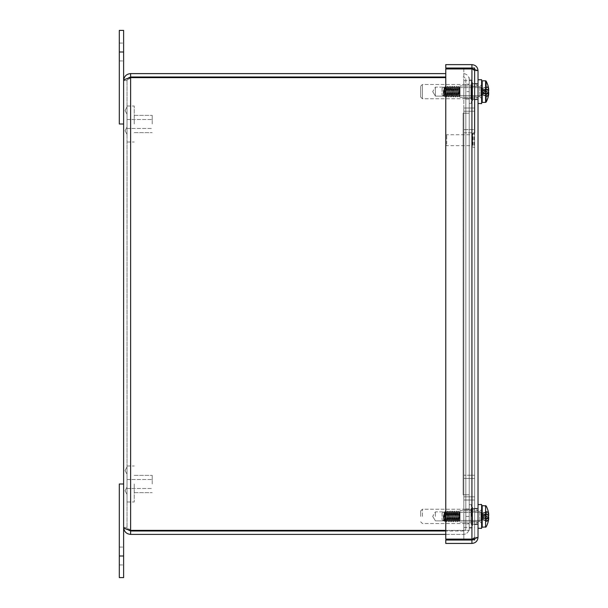 <?xml version="1.0" encoding="UTF-8"?>
<svg xmlns="http://www.w3.org/2000/svg" width="608" height="608" viewBox="0 0 608 608"><rect width="100%" height="100%" fill="white"/><g stroke="black" fill="none" stroke-linecap="round" stroke-linejoin="round"><path stroke-width="0.46" stroke-dasharray="3.04 2.28" d="M123.622 556.001L123.622 577.6L119.305 577.6L119.305 483.998L123.622 483.998L123.622 556.001L119.305 556.001M435.412 516.374L435.412 511.875L435.412 516.374M459.891 516.374L459.891 510.728L459.891 516.374M471.413 516.374L471.413 504.678L471.413 516.374M422.393 516.374L422.393 509.23L422.393 516.374M420.668 516.374L420.668 510.956L420.668 516.374M445.77 534.402L463.129 534.402A6.095 6.095 0 0 0 469.224 528.299L469.224 494.798L469.224 528.299A6.095 6.095 0 0 1 463.129 534.402L130.621 534.402C126.38 533.976 124.047 531.643 123.622 527.402L127.026 527.402L127.026 80.598L127.026 527.402L130.621 530.366L469.224 530.366L469.224 494.798L469.224 530.366L469.224 494.798L463.114 494.798L469.224 494.798L463.129 494.79L465.827 494.79L465.827 523.8L465.827 494.798L469.224 494.79L465.827 494.798L465.827 113.21L465.827 494.79L469.224 494.79L469.224 528.063L469.224 113.21L463.129 113.21L469.224 113.21L465.827 113.21L469.224 113.21L469.224 494.79L469.224 113.21L469.224 494.79L463.129 494.79L469.224 494.79L465.827 494.79L465.827 113.21L465.827 494.79L469.224 494.79L463.114 494.798L469.224 494.798L469.224 530.366L445.77 530.366M435.412 87.59L435.412 96.125L435.412 87.59M459.891 96.702L459.891 85.986L459.891 96.702M459.891 87.59L459.891 96.125L459.891 87.59M471.413 86.556L471.413 97.272L471.413 86.556M422.393 85.211L422.393 98.77L422.393 85.211M420.668 86.762L420.668 97.044L420.668 86.762M469.224 85.211L469.224 98.77L469.224 85.211M469.224 81.115L469.224 103.322L469.224 81.115M471.413 81.115L471.413 103.322L471.413 81.115M435.412 91.626L435.412 96.125L435.412 91.626M459.891 91.626L459.891 97.272L459.891 91.626M471.413 91.626L471.413 103.322L471.413 91.626M422.393 91.626L422.393 98.77L422.393 91.626M420.668 91.626L420.668 97.044L420.668 91.626M469.224 91.626L469.224 103.322L469.224 79.937L469.224 99.005L469.224 84.2L469.224 99.005L469.224 91.603L465.827 91.603L465.827 99.005L465.827 84.2L465.827 113.202L463.114 113.21L469.224 113.202L463.114 113.202L463.129 494.79L463.129 113.21L463.129 494.79L463.129 113.21L469.224 113.21L463.114 113.202L469.224 113.202L469.224 77.634L469.224 113.202L469.224 77.634L469.224 113.202L469.224 91.603L469.224 113.202L465.827 113.202L469.224 113.21L469.224 79.701A6.095 6.095 0 0 0 463.129 73.598A6.095 6.095 0 0 1 469.224 79.701L469.224 113.202L465.827 113.202L465.827 91.603L469.224 91.603M123.622 30.4L123.622 124.002L119.305 124.002L119.305 30.4M445.77 77.634L130.621 77.634C126.38 78.622 124.047 79.61 123.622 80.598C124.047 76.357 126.38 74.024 130.621 73.598L445.77 73.598M123.622 527.402L127.026 527.402L130.621 530.366L469.224 530.366L130.621 530.366L130.621 77.634L130.621 530.366L130.621 77.634L127.026 80.598L123.622 80.598L123.622 527.402L127.748 529.568L127.026 527.402C127.239 529.583 128.44 530.784 130.621 531.004L463.129 531.004A2.698 2.698 0 0 0 465.827 528.299A2.698 2.698 0 0 1 463.129 531.004L445.77 531.004M469.224 516.397L465.827 516.397L469.224 516.397M465.827 494.798L469.224 494.798L465.827 494.798L465.827 528.299L465.827 494.798M465.827 113.202L469.224 113.202L465.827 113.202L465.827 79.701A2.698 2.698 0 0 0 463.129 76.996A2.698 2.698 0 0 1 465.827 79.701L465.827 113.202M127.756 78.432L127.026 80.598C127.239 78.417 128.44 77.216 130.621 76.996L445.77 76.996M130.621 76.996L130.621 73.598M130.621 531.004L130.621 534.402M130.621 77.634L127.026 80.598L123.622 80.598M463.828 527.432L474.628 527.432L474.628 509.428L474.628 527.432L474.628 509.428L474.628 527.432L463.828 527.432L463.828 509.428L463.828 527.432M463.828 539.106L463.828 129.633L474.628 129.633L474.628 540.033L463.828 540.033L463.828 475.228L474.628 475.228L463.828 475.228L463.828 496.827L474.628 496.827L463.828 496.827L463.828 108.034L474.628 108.034L463.828 108.034L463.828 129.633L474.628 129.633L474.628 538.589M463.828 540.033L474.628 540.033M463.828 80.628L474.628 80.628L474.628 98.625L474.628 80.628L474.628 98.625L474.628 80.628L463.828 80.628L463.828 98.625L463.828 80.628M463.828 68.028L463.828 478.428L474.628 478.428L474.628 500.027L474.628 111.226L474.628 132.825L463.828 132.825L463.828 111.226L474.628 111.226L463.828 111.226L463.828 500.027L474.628 500.027L463.828 500.027L463.828 478.428L474.628 478.428L474.628 68.028L445.77 68.028L445.77 64.63L471.922 64.63C475.623 64.995 477.66 67.024 478.025 70.726L474.628 69.472M463.828 68.947L463.828 132.825L474.628 132.825M446.728 144.066L446.728 134.756L446.728 144.066M445.824 143.435L445.824 135.66L445.824 143.435M472.606 144.066L472.606 134.756L472.606 144.066M472.606 144.955L472.606 133.486L472.606 144.955M474.628 144.955L474.628 133.486L474.628 144.955M471.922 68.028L474.628 70.726L474.278 69.396L474.628 70.726L471.922 68.947L474.628 70.726L474.628 537.328L471.922 539.106L474.628 537.328L474.628 70.726L471.922 68.028L471.922 64.63M474.628 70.726L478.025 70.726L474.628 70.726M474.278 538.658L474.628 537.328L478.025 537.328L474.628 537.328L471.922 540.033L445.77 540.033L445.77 543.43L471.922 543.43C475.623 543.066 477.66 541.029 478.025 537.328L474.278 538.658L474.628 537.328L474.27 538.665L471.922 539.106L445.77 539.106L445.77 68.947L471.922 68.947L445.77 68.947L445.77 539.106L471.922 539.106L471.922 68.947L445.77 68.947L445.77 539.106L471.922 539.106L471.922 68.947L471.922 539.106M474.278 69.396L471.922 68.947M478.025 528.253L478.025 504.602L478.025 528.253L478.025 504.602L478.025 528.253L478.025 504.602L481.62 504.48L481.62 528.382L481.62 504.48L481.62 528.382L478.025 528.253M481.62 79.678L481.62 103.58L481.62 79.678L481.62 103.58L478.025 103.459L478.025 79.8M471.922 540.033L471.922 543.43M474.628 91.626L474.628 99.72L474.628 91.626M478.025 91.626L478.025 99.72L478.025 91.626M474.628 516.428L474.628 508.334L474.628 516.428M478.025 516.428L478.025 524.522L478.025 516.428M444.22 95.874L443.536 95.836L444.22 95.874C444.729 93.624 445.193 83.425 445.626 86.914L445.626 86.427L445.626 86.914C445.915 89.832 446.204 99.499 446.492 96.619L447.275 86.222L448.18 97.037L449.076 86.214L449.973 97.052L450.878 86.207L451.744 97.022L452.679 86.222L453.553 97.014L454.48 86.214L455.354 97.029L456.274 86.207L457.148 97.022L458.075 86.222L458.918 96.345L459.45 87.126L459.899 95.441C459.412 96.733 458.987 95.608 458.614 92.051L458.067 86.389L457.216 97.022L456.342 86.207L455.445 97.044L454.541 86.222L453.644 97.037L452.74 86.222L451.957 96.611L452.679 86.214L453.553 97.014L454.48 86.214L455.354 97.029L456.251 86.23L457.148 97.022L458.044 86.245L458.614 93.275L458.067 86.389L457.216 97.022L456.342 86.207L455.445 97.044L454.541 86.222L453.644 97.037L452.679 86.214L451.744 97.022L450.878 86.207L449.973 97.052L449.076 86.214L448.18 97.037L447.275 86.222L446.492 96.619C446.204 99.499 445.915 89.832 445.626 86.914L445.406 86.336L445.626 86.914C445.193 83.425 444.729 93.624 444.22 95.874L443.627 95.555L443.186 89.9C443.559 94.301 443.901 96.284 444.22 95.874C443.901 96.284 443.559 94.301 443.186 89.9L443.764 95.646L444.661 87.62L445.565 95.631L446.462 87.628L447.366 95.631L448.263 87.62L449.168 95.638L450.064 87.62L450.923 95.608L451.759 87.613L452.656 95.638L453.553 87.628L454.457 95.631L455.354 87.628L456.258 95.638L457.155 87.613L458.052 95.638L459.07 87.94C459.39 89.923 459.701 98.268 460.02 94.97C459.701 98.268 459.39 89.923 459.07 87.94L460.02 95.638L460.02 87.62L459.899 95.441C459.412 96.733 458.987 95.608 458.614 92.051L458.918 96.345L459.42 87.02L459.982 95.669L458.956 87.62L458.052 95.638L459.032 87.658L458.052 95.638L457.155 87.613L458.128 95.6L458.835 96.809L458.918 96.353L458.835 96.809L458.128 95.6L457.262 87.628L456.258 95.638L457.224 87.658L458.044 86.245L457.224 87.658L456.365 95.638L455.354 87.628L456.327 95.608L457.148 97.022L456.327 95.608L455.354 87.62L454.457 95.631L455.43 87.643L456.251 86.23L455.43 87.643L454.457 95.638L453.553 87.628L454.533 95.608L455.354 97.029L454.533 95.608L453.553 87.62L452.656 95.638L453.629 87.658L454.45 86.237L453.629 87.658L452.762 95.631L451.759 87.613L452.724 95.6L453.553 97.014L452.724 95.6L451.866 87.628L450.893 95.608L451.828 87.658L452.648 86.245L451.828 87.658L450.923 95.608L451.744 97.022L450.855 95.638L450.026 87.643L450.847 86.23L450.026 87.643L449.13 95.616L449.95 97.029L449.13 95.616L448.233 87.651L449.054 86.237L448.233 87.651L447.328 95.6L448.149 97.014L447.328 95.6L446.424 87.658L447.252 86.245L446.424 87.658L445.527 95.6L446.378 97.037L445.527 95.6L444.63 87.651L445.565 86.245L444.63 87.651L443.734 95.616L444.22 95.874M444.972 96.269L444.205 87.035L443.536 95.836L444.045 96.14L443.186 89.9L443.696 95.6L444.554 87.62L445.459 95.638L446.356 87.62L447.252 95.631L448.157 87.628L449.092 95.6L449.958 87.62L450.961 95.638L450.064 87.62L449.168 95.638L448.263 87.62L447.366 95.638L446.356 87.62L445.565 95.638L444.554 87.62L443.658 95.638L443.186 91.36L443.627 95.562L444.205 87.035L444.889 96.626L445.489 95.616L444.912 96.619L445.58 86.252L446.386 87.651L445.58 86.252L444.972 96.269M442.024 88.555L442.024 94.962L442.024 88.555M451.957 96.619L450.946 86.207L450.08 97.014L449.145 86.214L448.271 97.014L447.344 86.222L446.378 97.044L447.29 95.6L446.553 96.619C446.249 99.78 445.938 88.168 445.626 86.435C445.938 88.168 446.249 99.78 446.553 96.619L447.275 86.214L448.195 87.658L447.366 86.245L448.18 97.044L449.092 95.6L448.271 97.014L449.145 86.214L449.996 87.651L449.076 86.214L449.973 97.044L450.893 95.608L450.072 97.029L450.931 86.207L451.79 87.643L450.969 86.23L451.774 97.044L452.686 95.608L451.957 96.619M481.62 87.4L481.62 96.208L481.62 87.4M481.62 82.202L481.62 101.855L481.62 82.202M488.672 89.095L482.95 89.482L482.95 88.084L488.201 86.602L482.95 88.084L488.201 87.339A21.592 8.064 163.8 0 0 488.201 86.602A21.584 19.828 167.2 0 1 488.672 89.057A21.584 19.828 167.2 0 1 488.672 89.095A21.592 8.147 174.6 0 1 488.695 89.437A21.242 7.934 163.8 0 0 486.096 86.67L485.944 89.961L488.695 89.437A21.242 7.934 163.8 0 0 486.096 86.67L486.096 88.51A21.242 7.934 16.2 0 1 488.695 92.56L485.944 91.724L486.096 88.51A21.242 7.934 16.2 0 1 488.414 91.626M488.049 92.363L485.944 91.724L485.944 89.216L485.944 90.068L482.95 90.356L482.95 88.084L488.201 87.339A21.584 19.828 12.8 0 1 488.672 89.87A21.592 19.912 167 0 1 488.695 90.698L485.944 91.534L485.944 96.626L485.944 93.298L488.695 93.822A21.242 7.934 16.2 0 1 486.096 96.588L486.096 81.943M488.695 93.822A21.592 8.147 5.4 0 1 488.672 94.156A21.584 19.828 12.8 0 1 488.672 94.202A21.584 19.828 12.8 0 1 488.201 96.649A21.592 8.064 16.2 0 0 488.201 95.912A21.584 19.828 167.2 0 0 488.672 93.389L482.95 93.396L482.95 91.268L485.944 91.466L482.95 91.268L482.95 89.764L482.95 90.356L485.944 90.068L485.944 86.632L485.944 91.724L485.944 90.607L482.95 90.676L482.95 89.764L485.944 89.216L485.944 90.068L488.619 89.452M487.228 93.541L482.95 92.902L482.95 93.488L485.944 94.042L485.944 93.191L482.95 92.902L482.95 93.488L482.95 92.583L482.95 93.488L485.944 94.042L485.944 92.652L482.95 92.583L482.95 91.99L482.95 92.583L485.944 92.652L485.944 91.793L482.95 91.99L482.95 88.464L482.95 89.862L488.672 89.87L482.95 89.862L482.95 91.99L485.944 91.534L485.944 94.856L485.944 91.534L488.695 90.698A21.242 7.934 163.8 0 1 486.096 94.749M488.672 93.389A21.592 19.912 13 0 0 488.695 92.56M488.672 94.202A21.584 19.828 12.8 0 1 488.201 96.649L482.95 95.175L482.95 92.902L482.95 93.776L488.672 94.156L482.95 93.776L482.95 95.175L488.201 95.912A21.584 19.828 167.2 0 0 488.619 93.807M487.342 93.389L482.95 93.396L482.95 94.795L488.201 95.912A21.592 8.064 16.2 0 1 488.201 96.649L482.95 95.175L482.95 90.676L485.944 90.607L485.944 89.216L482.95 89.764L482.95 90.356L482.95 89.482L488.566 89.102M476.87 99.256L472.553 99.568L472.264 100.738L470.972 99.02L470.972 97.204L476.87 96.892L470.972 96.923L470.972 98.732L472.264 100.464L472.553 99.294L476.87 99.256L476.87 96.892L470.972 96.923L470.972 98.732L472.264 100.464L472.553 99.294L476.87 99.568L472.553 99.568L472.553 83.965L476.87 83.691L472.553 83.691L472.264 82.521L470.972 84.238L470.972 86.055L476.87 86.359L470.972 86.336L470.972 84.52L472.264 82.794L472.553 83.965L476.87 83.995L476.87 86.359L470.972 86.336L470.972 84.52L472.553 82.794L472.553 100.738L472.553 82.794L472.553 100.738L472.264 82.794L472.264 100.738L470.972 99.02L470.972 84.52L470.972 99.02L470.972 86.336L470.972 97.204L476.87 97.143L476.87 99.507L476.87 96.892L476.87 99.256M476.87 86.108L476.87 83.744L472.553 83.691L472.553 99.294L472.553 82.521L472.553 100.464L472.264 82.521L472.264 100.464L472.264 82.521L470.972 84.238L470.972 98.732L470.972 84.238L470.972 96.923L470.972 86.055L476.87 86.359L476.87 83.691L476.87 86.108M478.025 86.032L478.025 97.242L478.025 86.032M481.62 84.808L481.62 98.466L481.62 84.808M479.826 86.602L479.826 96.672L479.826 86.587L479.826 96.672L479.826 86.602L481.62 84.786L479.826 86.587L478.025 86.587L478.025 96.672L478.025 86.587L478.025 96.672L478.025 86.602L479.826 86.587M478.025 99.522L478.025 83.706L478.025 99.522M444.22 520.676L443.536 520.63L444.22 520.668C444.729 518.419 445.193 508.227 445.626 511.716L446.47 512.742L447.252 520.433L448.157 512.43L449.054 520.433L449.958 512.422L450.855 520.44L451.759 512.415L452.656 520.44L453.553 512.422L454.457 520.425L455.354 512.43L456.258 520.44L457.155 512.415L458.052 520.44L459.07 512.734C459.39 514.725 459.701 523.07 460.02 519.772L459.899 520.235C459.412 521.535 458.987 520.41 458.614 516.853L458.067 511.184L457.216 521.824L456.342 511.009L455.445 521.846L454.541 511.024L453.644 521.831L452.74 511.016L451.843 521.846L450.931 511.009L450.042 521.846L449.145 511.016L448.24 521.839L447.344 511.024L446.553 521.413C446.249 524.582 445.938 512.97 445.626 511.229L444.912 521.413L444.258 511.89L443.627 520.364L443.186 514.702C443.559 519.095 443.901 521.086 444.22 520.668L443.536 520.63L444.22 520.668C444.729 518.419 445.193 508.227 445.626 511.716C445.915 514.634 446.204 524.294 446.492 521.421L447.252 511.047L448.18 521.839L449.076 511.016L449.973 521.854L450.878 511.009L451.774 521.839L450.878 511.009L449.973 521.854L449.076 511.016L448.18 521.839L447.252 511.047L446.492 521.421C446.204 524.294 445.915 514.634 445.626 511.716L446.47 512.742L447.252 520.433L448.157 512.43L449.054 520.433L449.958 512.422L450.855 520.44L451.866 512.43L452.762 520.433L453.667 512.422L454.533 520.41L455.46 512.415L456.327 520.41L457.262 512.422L458.128 520.395L459.063 512.43L460.02 519.772C459.701 523.07 459.39 514.725 459.07 512.742L460.02 520.433L460.02 512.422L459.899 520.235C459.412 521.535 458.987 520.41 458.614 516.853L458.067 511.184L457.216 521.824L456.342 511.009L455.445 521.846L454.541 511.024L453.644 521.831L452.74 511.016L451.843 521.846L450.931 511.009L450.042 521.846L449.145 511.016L448.24 521.839L447.344 511.024L446.553 521.413C446.249 524.582 445.938 512.97 445.626 511.229L444.889 521.428L444.212 511.83L443.627 520.364L443.186 516.154L443.658 520.433L444.554 512.422L445.459 520.44L446.356 512.415L447.366 520.433L448.377 512.734L449.168 520.44L450.026 512.445L450.923 520.402L451.79 512.445L452.656 520.44L453.553 512.422L454.457 520.425L455.392 512.46L456.258 520.44L457.193 512.445L458.052 520.44L459.063 512.422L458.128 520.395L458.835 521.611L459.42 511.822L459.982 520.471L459.42 511.822L458.918 521.147L458.614 518.069L458.88 521.451L458.128 520.395L457.224 512.453L458.075 511.016L458.614 518.069L458.044 511.039L457.292 521.413L458.044 511.039L457.224 512.453L456.327 520.41L457.178 521.846L456.274 511.009L457.148 521.824L456.327 520.41L455.43 512.445L456.251 511.024L455.491 521.421L456.342 511.016L455.43 512.445L454.533 520.41L455.377 521.846L454.48 511.016L455.354 521.824L454.533 520.41L453.629 512.453L454.48 511.016L453.69 521.428L454.45 511.039L453.629 512.453L452.724 520.395L453.576 521.831L452.679 511.024L453.553 521.808L452.724 520.395L451.828 512.46L452.679 511.024L451.888 521.413L452.648 511.047L451.828 512.46L450.923 520.402L451.744 521.824L450.923 520.402L450.026 512.445L450.847 511.032L450.026 512.445L449.13 520.41L449.95 521.831L449.13 520.41L448.233 512.453L449.054 511.039L448.233 512.453L447.328 520.402L448.149 521.816L447.328 520.402L446.462 512.43L445.459 520.44L446.424 512.46L447.252 511.047L446.424 512.46L445.565 520.433L444.554 512.422L445.527 520.402L446.378 521.839L445.527 520.402L444.661 512.422L443.658 520.433L444.63 512.445L445.406 511.138L445.626 511.716L445.565 511.047L444.63 512.445L443.764 520.44L443.186 514.702L444.053 520.942L443.186 514.702C443.559 519.095 443.901 521.086 444.22 520.668M442.024 513.35L442.024 519.764L442.024 513.35M446.553 521.421L447.29 520.402L446.553 521.421M481.62 512.202L481.62 521.01L481.62 512.202M481.62 506.996L481.62 526.65L481.62 506.996M486.096 505.924L486.096 506.738M488.049 517.165L485.944 516.526L485.944 513.198L486.096 521.39A21.242 7.934 16.2 0 0 488.695 518.624A21.592 8.147 5.4 0 1 488.672 518.958A21.584 19.828 12.8 0 1 488.672 519.004A21.584 19.828 12.8 0 1 488.201 521.451A21.592 8.064 16.2 0 0 488.201 520.714A21.584 19.828 167.2 0 0 488.672 518.191A21.592 19.912 13 0 0 488.695 517.362L485.944 516.526L485.944 514.018L485.944 514.87L488.695 514.239A21.592 8.147 174.6 0 0 488.672 513.897A21.584 19.828 167.2 0 0 488.672 513.859A21.584 19.828 167.2 0 0 488.201 511.404A21.592 8.064 163.8 0 1 488.201 512.141A21.584 19.828 12.8 0 1 488.672 514.664A21.592 19.912 167 0 1 488.695 515.5A21.242 7.934 163.8 0 1 486.096 519.551M488.695 517.362A21.242 7.934 16.2 0 0 486.096 513.304A21.242 7.934 16.2 0 1 488.414 516.428M486.096 511.465A21.242 7.934 163.8 0 1 488.695 514.239A21.242 7.934 163.8 0 0 486.096 511.465L485.944 514.763L488.619 514.254M488.672 513.897L482.95 514.284L482.95 512.878L488.201 511.404L482.95 512.878L482.95 514.664L488.672 514.664L482.95 514.664L482.95 518.29L485.944 518.844L485.944 517.986L488.695 518.624M488.672 518.191L482.95 518.191L482.95 516.063L485.944 516.268L482.95 516.063L482.95 514.566L482.95 515.151L485.944 514.87L485.944 511.434L485.944 516.526L485.944 515.409L482.95 515.478L482.95 514.566L485.944 514.018L485.944 514.87L482.95 515.151L482.95 512.878L482.95 513.266L488.201 512.141L482.95 513.266L482.95 519.977L488.201 520.714A21.584 19.828 167.2 0 0 488.619 518.609M487.228 518.343L485.944 518.092L485.944 521.421L485.944 517.986L482.95 517.704L482.95 518.29L485.944 518.844L485.944 517.446L482.95 517.378L485.944 517.446L485.944 516.329L485.944 519.658L485.944 516.329L488.695 515.5L485.944 516.595L482.95 516.792L485.944 516.595L485.944 518.844L485.944 517.986L482.95 517.704L482.95 519.977L482.95 515.478L485.944 515.409L485.944 514.018L482.95 514.566L482.95 515.151L482.95 514.284L488.566 513.904M488.672 518.958L482.95 518.578L488.672 518.958M488.672 519.004A21.584 19.828 12.8 0 1 488.201 521.451L482.95 519.977L488.201 521.451A21.592 8.064 16.2 0 0 488.201 520.714L482.95 519.597L482.95 518.191L487.342 518.191M458.614 518.077L458.614 516.846L458.614 518.077M476.87 524.058L472.553 524.37L472.264 525.54L470.972 523.822L470.972 522.006L476.87 521.694L470.972 521.725L470.972 523.534L472.264 525.259L472.553 524.088L476.87 524.058L476.87 521.694L470.972 521.725L470.972 523.534L472.264 525.259L472.553 524.088L476.87 524.37L472.553 524.37L472.553 508.767L476.87 508.486L472.553 508.493L472.264 507.315L470.972 509.04L470.972 510.849L476.87 511.161L470.972 511.138L470.972 509.322L472.264 507.596L472.553 508.767L476.87 508.797L476.87 511.161L470.972 511.138L470.972 509.322L472.553 507.596L472.553 525.54L472.553 507.596L472.553 525.54L472.264 507.596L472.264 525.54L470.972 523.822L470.972 509.322L470.972 523.822L470.972 511.138L470.972 522.006L476.87 521.945L476.87 524.309L476.87 521.694L476.87 524.058M476.87 510.91L476.87 508.546L472.553 508.493L472.553 524.088L472.553 507.315L472.553 525.266L472.264 507.315L472.264 525.259L472.264 507.315L470.972 509.04L470.972 523.534L470.972 509.04L470.972 521.725L470.972 510.849L476.87 511.161L476.87 508.486L476.87 510.91M478.025 510.834L478.025 522.044L478.025 510.834M481.62 509.61L481.62 523.268L481.62 509.61M479.826 511.404L479.826 521.466L479.826 511.389L479.826 521.466L479.826 511.404L481.62 509.588L479.826 511.389L478.025 511.389L478.025 521.466L478.025 511.389L478.025 521.466L478.025 511.404L479.826 511.389M478.025 524.324L478.025 508.508L478.025 524.324M460.02 87.932L460.02 95.638L460.02 87.932M460.02 512.734L460.02 520.433L460.02 512.734M127.026 487.586L127.026 494.357L127.026 487.586M127.026 470.554L127.026 466.921L127.026 470.554M127.026 483.998L127.026 502.003L127.026 483.998M152.198 483.998L152.198 475.357L152.198 483.998M134.224 483.998L134.224 502.003L134.224 483.998M127.026 127.581L127.026 134.353L127.026 127.581M127.026 110.55L127.026 114.182L127.026 110.55M127.026 124.002L127.026 105.997L127.026 124.002M152.198 124.002L152.198 115.36L152.198 124.002M134.224 124.002L134.224 105.997L134.224 124.002M127.026 493.871L127.026 487.099L127.026 493.871M127.026 133.866L127.026 127.095L127.026 133.866M119.305 51.999L123.622 51.999M473.07 145.282L473.07 133.03L473.07 145.282M474.164 145.282L474.164 133.03L474.164 145.282M481.05 87.932L481.05 95.638L481.05 87.932M482.197 81.67L482.197 102.425L482.197 81.67M485.594 81.67L485.594 102.425L485.594 81.67M481.05 512.734L481.05 520.433L481.05 512.734M482.197 506.472L482.197 527.227L482.197 506.472M485.594 506.472L485.594 527.227L485.594 506.472M482.197 80.826L482.197 102.425L485.594 102.425L485.594 80.826L482.197 80.826M482.197 505.628L482.197 527.227L485.594 527.227L485.594 505.628L482.197 505.628M119.305 564.931L123.622 564.931L119.305 564.931M119.305 547.071L123.622 547.071L119.305 547.071M432.714 516.374L435.412 520.866L459.891 520.866L435.412 520.866L432.714 516.374L435.412 511.875L459.891 511.875L435.412 511.875L432.714 516.374M459.891 522.014L471.413 522.014L459.891 522.014M459.891 510.728L471.413 510.728L459.891 510.728M420.668 521.786L422.393 523.511L469.224 523.511L422.393 523.511L420.668 521.786M420.668 510.956L422.393 509.23L469.224 509.23L422.393 509.23L420.668 510.956M471.413 504.678L469.224 504.678L471.413 504.678M471.413 528.063L469.224 528.063L471.413 528.063M432.714 91.626L435.412 96.125L459.891 96.125L435.412 96.125L432.714 91.626L435.412 87.134L459.891 87.134L435.412 87.134L432.714 91.626M459.891 97.272L471.413 97.272L459.891 97.272M459.891 85.986L471.413 85.986L459.891 85.986M420.668 97.044L422.393 98.77L469.224 98.77L422.393 98.77L420.668 97.044M420.668 86.214L422.393 84.489L469.224 84.489L422.393 84.489L420.668 86.214M471.413 79.937L469.224 79.937L471.413 79.937M471.413 103.322L469.224 103.322L471.413 103.322M119.305 60.929L123.622 60.929L119.305 60.929M119.305 43.069L123.622 43.069L119.305 43.069M469.224 84.2L465.827 84.2L469.224 84.2M469.224 99.005L465.827 99.005L469.224 99.005M469.224 508.995L465.827 508.995L469.224 508.995M469.224 523.8L465.827 523.8L469.224 523.8M463.828 509.428L474.628 509.428L463.828 509.428M463.828 98.625L474.628 98.625L463.828 98.625M445.824 144.795L446.728 145.7L472.606 145.7M445.824 135.66L446.728 134.756L472.606 134.756M474.628 146.969L474.164 147.432L472.606 146.969M474.628 133.486L474.164 133.03L472.606 133.486M474.628 99.72L478.025 99.72L474.628 99.72M474.628 83.539L478.025 83.539L474.628 83.539M474.628 524.522L478.025 524.522L474.628 524.522M474.628 508.334L478.025 508.334L474.628 508.334M442.024 94.962L444.889 96.619L442.024 94.962M442.024 88.297L444.212 87.028L442.024 88.297M458.166 86.237L458.987 87.651L458.166 86.237M457.269 97.029L458.09 95.608L457.269 97.029M456.365 86.23L457.193 87.643L456.365 86.23M455.468 97.022L456.296 95.608L455.468 97.022M454.571 86.245L455.392 87.658L454.571 86.245M453.667 97.014L454.495 95.6L453.667 97.014M452.77 86.245L453.591 87.658L452.77 86.245M460.02 87.62L459.42 87.02L460.02 87.62L481.05 87.62L481.62 87.05L481.05 87.62L460.02 87.62M460.02 95.638L481.05 95.638L481.62 96.208L481.05 95.638L460.02 95.638M459.397 87.028L459.032 87.658L459.397 87.028M459.633 96.026L458.85 96.809L459.633 96.026M478.025 86.009L476.87 85.994L478.025 86.009M478.025 97.242L476.87 97.265L478.025 97.242M479.826 96.672L481.62 98.466L479.826 96.672L478.025 96.672L479.826 96.672M478.025 83.706L476.87 83.691L478.025 83.706M478.025 99.552L476.87 99.568L478.025 99.552M442.024 519.764L444.889 521.421L442.024 519.764M442.024 513.091L444.212 511.83L444.592 512.453L444.235 511.837L442.024 513.091M458.166 511.039L458.987 512.453L458.166 511.039M457.269 521.831L458.09 520.41L457.269 521.831M456.365 511.024L457.193 512.445L456.365 511.024M455.468 521.824L456.296 520.41L455.468 521.824M454.571 511.047L455.392 512.46L454.571 511.047M453.667 521.808L454.495 520.395L453.667 521.808M452.77 511.039L453.591 512.46L452.77 511.039M451.866 521.824L452.686 520.41L451.866 521.824M450.969 511.024L451.79 512.445L450.969 511.024M450.072 521.831L450.893 520.41L450.072 521.831M449.175 511.039L449.996 512.453L449.145 511.016M448.271 521.808L449.092 520.395L448.271 521.808M447.366 511.047L448.195 512.46L447.366 511.047M444.912 521.413L445.489 520.41L444.912 521.413M460.02 512.422L459.42 511.814L460.02 512.422L481.05 512.422L481.62 511.845L481.05 512.422L460.02 512.422M460.02 520.433L481.05 520.433L481.62 521.01L481.05 520.433L460.02 520.433M485.594 527.227L486.096 526.931M459.633 520.828L458.85 521.611L459.633 520.828M478.025 510.811L476.87 510.796L478.025 510.811M478.025 522.044L476.87 522.067L478.025 522.044M479.826 521.466L481.62 523.268L479.826 521.466L478.025 521.466L479.826 521.466M478.025 508.508L476.87 508.486L478.025 508.508M478.025 524.347L476.87 524.37L478.025 524.347M127.026 487.099L125.035 490.724L127.026 494.357L125.035 490.724L127.026 487.099L125.035 490.724L127.026 494.357L125.035 490.724L127.026 487.099M127.026 474.179L125.035 470.554L127.026 466.921L125.035 470.554L127.026 474.179M127.026 488.49L152.198 488.49L127.026 488.49M127.026 479.507L152.198 479.507L127.026 479.507M134.224 492.64L152.198 492.64L134.224 492.64M134.224 475.357L152.198 475.357L134.224 475.357M127.026 502.003L134.224 502.003L127.026 502.003M127.026 466.002L134.224 466.002L127.026 466.002M127.026 127.095L125.035 130.728L127.026 134.353L125.035 130.728L127.026 127.095L125.035 130.728L127.026 134.353L125.035 130.728L127.026 127.095M127.026 114.182L125.035 110.55L127.026 106.924L125.035 110.55L127.026 114.182M127.026 128.493L152.198 128.493L127.026 128.493M127.026 119.51L152.198 119.51L127.026 119.51M134.224 132.643L152.198 132.643L134.224 132.643M134.224 115.36L152.198 115.36L134.224 115.36M127.026 141.998L134.224 141.998L127.026 141.998M127.026 105.997L134.224 105.997L127.026 105.997"/><path stroke-width="0.91" d="M119.305 577.6L123.622 577.6L123.622 483.998L119.305 483.998L119.305 577.6M123.622 124.002L123.622 30.4L119.305 30.4L119.305 124.002L123.622 124.002M119.305 30.4L123.622 30.4M445.77 530.366L130.621 530.366C126.38 529.378 124.047 528.39 123.622 527.402L123.622 80.598C124.047 79.61 126.38 78.622 130.621 77.634L445.77 77.634M445.77 73.598L130.621 73.598C126.38 74.024 124.047 76.357 123.622 80.598M127.756 78.432L130.621 76.996L445.77 76.996M130.621 77.634L130.621 530.366L127.748 529.568L130.621 531.004L130.621 534.402L445.77 534.402M130.621 531.004L445.77 531.004M123.622 527.402C124.047 531.643 126.38 533.976 130.621 534.402M130.621 76.996L130.621 73.598M474.628 540.033L474.628 538.589M463.828 539.106L463.828 540.033M474.628 132.825L474.628 68.028L445.77 68.028L445.77 64.63L471.922 64.63C475.623 64.995 477.66 67.024 478.025 70.726L478.025 537.328L478.025 528.253L481.62 528.382L481.62 504.48L478.025 504.602L478.025 103.459L481.62 103.58L481.62 79.678L478.025 79.8L478.025 70.726L474.278 69.396L471.922 68.947L445.77 68.947L445.77 539.106L471.922 539.106L471.922 68.947M463.828 68.028L463.828 68.947M471.922 68.028L471.922 64.63M445.77 543.43L471.922 543.43C475.623 543.066 477.66 541.029 478.025 537.328L471.922 540.033L445.77 540.033L445.77 543.43M471.922 540.033L471.922 543.43M474.278 538.658L471.922 539.106M486.096 81.943L486.096 96.588A21.242 7.934 16.2 0 0 488.695 93.822A21.592 8.147 5.4 0 1 488.672 94.156A21.584 19.828 12.8 0 1 488.672 94.202A21.599 21.599 0 0 1 486.096 102.136L486.096 96.588L486.096 102.136A21.599 21.599 0 0 0 488.672 94.202M487.228 518.343L488.695 518.624A21.242 7.934 16.2 0 1 486.096 521.39L486.096 511.465M488.619 93.807A21.584 19.828 167.2 0 0 488.672 93.389A21.592 19.912 13 0 0 488.695 92.56L488.049 92.363M488.695 92.56A21.242 7.934 16.2 0 0 488.414 91.626M488.619 89.452L488.695 89.437A21.592 8.147 174.6 0 0 488.672 89.095A21.584 19.828 167.2 0 0 488.672 89.057A21.584 19.828 167.2 0 0 488.201 86.602A21.592 8.064 163.8 0 1 488.201 87.339A21.584 19.828 12.8 0 1 488.672 89.87A21.592 19.912 167 0 1 488.695 90.698A21.242 7.934 163.8 0 1 486.096 94.749M487.228 93.541L488.695 93.822M488.672 93.389L487.342 93.389M486.096 506.738L485.594 505.628L485.594 527.227L486.096 526.931A21.599 21.599 0 0 0 488.672 519.004A21.584 19.828 12.8 0 0 488.672 518.958A21.592 8.147 5.4 0 0 488.695 518.624M488.619 518.609A21.584 19.828 167.2 0 0 488.672 518.191A21.592 19.912 13 0 0 488.695 517.362L488.049 517.165M488.695 517.362A21.242 7.934 16.2 0 0 488.414 516.428M488.619 514.254L488.695 514.239A21.592 8.147 174.6 0 0 488.672 513.897A21.584 19.828 167.2 0 0 488.672 513.859A21.584 19.828 167.2 0 0 488.201 511.404A21.592 8.064 163.8 0 1 488.201 512.141A21.584 19.828 12.8 0 1 488.672 514.664A21.592 19.912 167 0 1 488.695 515.5A21.242 7.934 163.8 0 1 486.096 519.551M488.672 518.191L487.342 518.191M119.305 556.001L123.622 556.001M119.305 51.999L123.622 51.999M482.197 81.67L482.197 80.826L481.62 81.404L482.197 80.826L485.594 80.826L485.594 102.425L482.197 102.425L482.197 81.67M488.672 519.004A21.599 21.599 0 0 1 486.096 526.931L482.197 527.227L481.62 526.65L482.197 527.227L482.197 505.628L481.62 506.206L482.197 505.628L486.096 505.924A21.599 21.599 0 0 1 488.672 513.859A21.599 21.599 0 0 0 486.096 505.924M482.197 102.425L481.62 101.855L482.197 102.425M485.594 80.826L486.096 81.122A21.599 21.599 0 0 1 488.672 89.057A21.599 21.599 0 0 0 486.096 81.122L485.594 80.826M478.025 79.8L481.62 79.678"/></g></svg>
